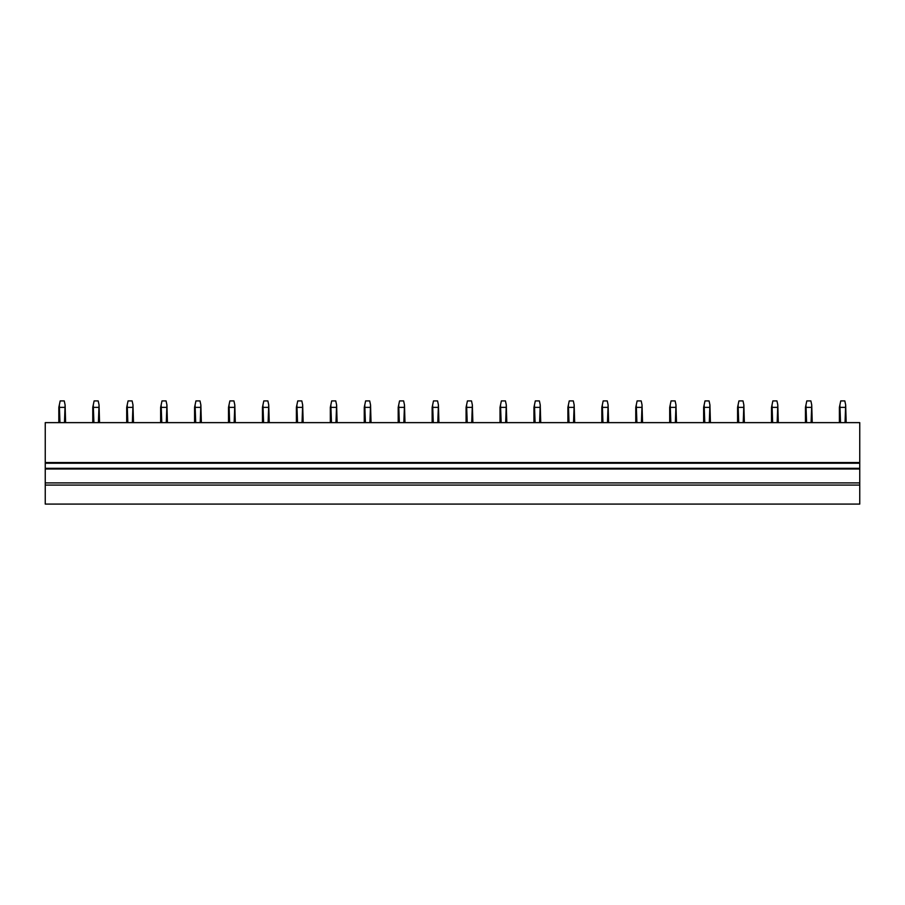 <?xml version="1.0" encoding="UTF-8"?>
<svg xmlns="http://www.w3.org/2000/svg" width="905" height="905" viewBox="0 0 905 905"><rect width="100%" height="100%" fill="white"/><g stroke="black" fill="none" stroke-linecap="round" stroke-linejoin="round"><path stroke-width="1.36" d="M45.25 463.224L45.25 422.635L859.75 422.635L859.75 468.994L45.25 468.994L45.25 463.224L859.75 463.224M45.25 468.994L45.25 504.085L859.75 504.085L859.75 468.994M45.25 468.315L859.75 468.315M45.25 482.908L859.75 482.908M45.25 485.08L859.75 485.08M58.825 422.635L58.825 407.363L60.183 400.915L64.255 400.915L65.103 404.92L64.47 422.635M59.334 404.92L59.968 422.635M59.968 407.363L64.47 407.363M65.103 404.92L65.613 422.635M92.763 422.635L92.763 407.363L94.12 400.915L98.193 400.915L99.041 404.92L98.407 422.635M93.272 404.92L93.905 422.635M93.905 407.363L98.407 407.363M99.041 404.92L99.55 422.635M126.7 422.635L126.7 407.363L128.058 400.915L132.13 400.915L132.978 404.92L132.345 422.635M127.209 404.92L127.843 422.635M127.843 407.363L132.345 407.363M132.978 404.92L133.488 422.635M160.638 422.635L160.638 407.363L161.995 400.915L166.068 400.915L166.916 404.92L166.282 422.635M161.147 404.92L161.78 422.635M161.78 407.363L166.282 407.363M166.916 404.92L167.425 422.635M194.575 422.635L194.575 407.363L195.933 400.915L200.005 400.915L200.853 404.92L200.22 422.635M195.084 404.92L195.718 422.635M195.718 407.363L200.22 407.363M200.853 404.92L201.363 422.635M228.513 422.635L228.513 407.363L229.87 400.915L233.943 400.915L234.791 404.92L234.157 422.635M229.022 404.92L229.655 422.635M229.655 407.363L234.157 407.363M234.791 404.92L235.3 422.635M262.45 422.635L262.45 407.363L263.808 400.915L267.88 400.915L268.728 404.92L268.095 422.635M262.959 404.92L263.593 422.635M263.593 407.363L268.095 407.363M268.728 404.92L269.238 422.635M296.388 422.635L296.388 407.363L297.745 400.915L301.818 400.915L302.666 404.92L302.032 422.635M296.897 404.92L297.53 422.635M297.53 407.363L302.032 407.363M302.666 404.92L303.175 422.635M330.325 422.635L330.325 407.363L331.683 400.915L335.755 400.915L336.603 404.92L335.97 422.635M330.834 404.92L331.468 422.635M331.468 407.363L335.97 407.363M336.603 404.92L337.113 422.635M364.263 422.635L364.263 407.363L365.62 400.915L369.693 400.915L370.541 404.92L369.907 422.635M364.772 404.92L365.405 422.635M365.405 407.363L369.907 407.363M370.541 404.92L371.05 422.635M398.2 422.635L398.2 407.363L399.558 400.915L403.63 400.915L404.478 404.92L403.845 422.635M398.709 404.92L399.343 422.635M399.343 407.363L403.845 407.363M404.478 404.92L404.988 422.635M432.138 422.635L432.138 407.363L433.495 400.915L437.568 400.915L438.416 404.92L437.782 422.635M432.647 404.92L433.28 422.635M433.28 407.363L437.782 407.363M438.416 404.92L438.925 422.635M466.075 422.635L466.075 407.363L467.433 400.915L471.505 400.915L472.353 404.92L471.72 422.635M466.584 404.92L467.218 422.635M467.218 407.363L471.72 407.363M472.353 404.92L472.863 422.635M500.013 422.635L500.013 407.363L501.37 400.915L505.443 400.915L506.291 404.92L505.657 422.635M500.522 404.92L501.155 422.635M501.155 407.363L505.657 407.363M506.291 404.92L506.8 422.635M533.95 422.635L533.95 407.363L535.308 400.915L539.38 400.915L540.228 404.92L539.595 422.635M534.459 404.92L535.093 422.635M535.093 407.363L539.595 407.363M540.228 404.92L540.738 422.635M567.888 422.635L567.888 407.363L569.245 400.915L573.318 400.915L574.166 404.92L573.532 422.635M568.397 404.92L569.03 422.635M569.03 407.363L573.532 407.363M574.166 404.92L574.675 422.635M601.825 422.635L601.825 407.363L603.183 400.915L607.255 400.915L608.103 404.92L607.47 422.635M602.334 404.92L602.968 422.635M602.968 407.363L607.47 407.363M608.103 404.92L608.613 422.635M635.763 422.635L635.763 407.363L637.12 400.915L641.192 400.915L642.041 404.92L641.407 422.635M636.272 404.92L636.905 422.635M636.905 407.363L641.407 407.363M642.041 404.92L642.55 422.635M669.7 422.635L669.7 407.363L671.058 400.915L675.13 400.915L675.978 404.92L675.345 422.635M670.209 404.92L670.843 422.635M670.843 407.363L675.345 407.363M675.978 404.92L676.488 422.635M703.638 422.635L703.638 407.363L704.995 400.915L709.067 400.915L709.916 404.92L709.282 422.635M704.147 404.92L704.78 422.635M704.78 407.363L709.282 407.363M709.916 404.92L710.425 422.635M737.575 422.635L737.575 407.363L738.933 400.915L743.005 400.915L743.853 404.92L743.22 422.635M738.084 404.92L738.718 422.635M738.718 407.363L743.22 407.363M743.853 404.92L744.363 422.635M771.513 422.635L771.513 407.363L772.87 400.915L776.942 400.915L777.791 404.92L777.157 422.635M772.022 404.92L772.655 422.635M772.655 407.363L777.157 407.363M777.791 404.92L778.3 422.635M805.45 422.635L805.45 407.363L806.808 400.915L810.88 400.915L811.728 404.92L811.095 422.635M805.959 404.92L806.593 422.635M806.593 407.363L811.095 407.363M811.728 404.92L812.238 422.635M839.388 422.635L839.388 407.363L840.745 400.915L844.817 400.915L845.666 404.92L845.032 422.635M839.897 404.92L840.53 422.635M840.53 407.363L845.032 407.363M845.666 404.92L846.175 422.635M45.25 462.546L859.75 462.546"/></g></svg>
